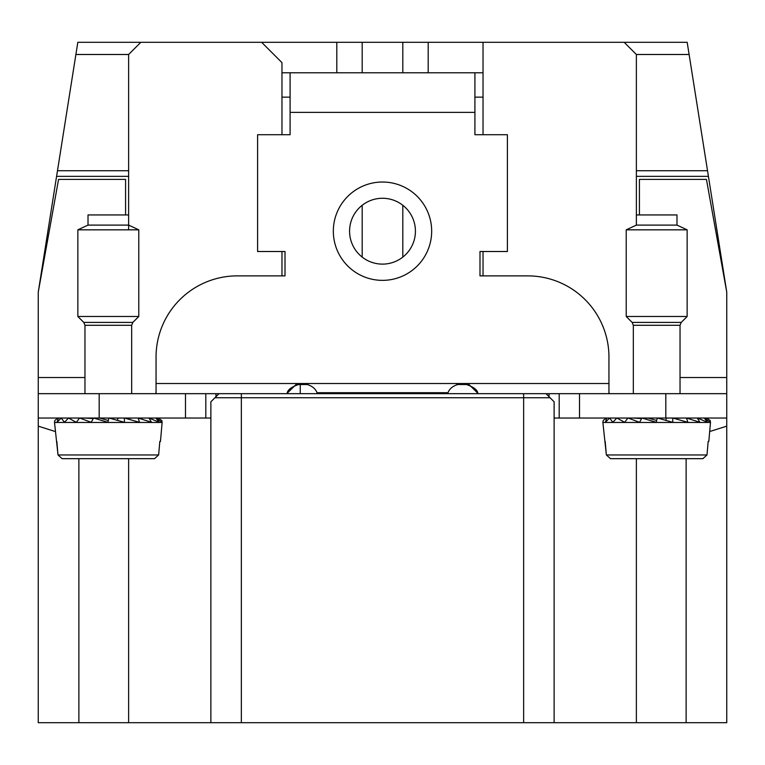 <?xml version="1.0" encoding="UTF-8"?>
<svg xmlns="http://www.w3.org/2000/svg" width="765" height="765" viewBox="0 0 765 765"><rect width="100%" height="100%" fill="white"/><g stroke="black" fill="none" stroke-linecap="round" stroke-linejoin="round"><path stroke-width="1.15" d="M241.348 393.669L241.348 397.733L214.946 397.733L210.882 401.797L219.01 393.669L545.99 393.669L550.054 397.733L523.652 397.733L523.652 722.686L128.625 722.686L128.625 458.665M300.243 393.669L300.243 384.527M78.872 458.665L78.872 722.686L38.25 722.686L38.25 426.162L55.31 431.527M554.118 401.797L550.054 397.733L554.118 401.797L554.118 722.686L636.375 722.686L636.375 458.665M210.882 401.797L210.882 722.686M241.348 722.686L241.348 397.733L523.652 397.733L523.652 393.669M128.625 170.729L57.48 170.729L56.581 176.352L128.625 176.352M128.625 229.835L128.625 225.101L88.013 225.101L88.013 214.946L128.625 214.946L128.625 54.497L75.888 54.497L57.48 170.729M456.762 384.527L468.725 384.527M296.275 384.527L308.238 384.527M483.031 134.716L483.031 42.314L261.659 42.314L281.969 62.625L281.969 134.716M281.969 251.503L281.969 275.878M78.872 722.686L128.625 722.686M125.584 214.946L125.584 179.402L58.561 179.402L38.25 292.134L56.581 176.352M38.25 426.162L38.25 292.134M554.118 722.686L523.652 722.686M636.375 214.946L676.987 214.946L676.987 225.101L636.375 225.101L636.375 54.497L689.112 54.497L708.419 176.352L636.375 176.352M636.375 170.729L707.52 170.729M336.801 42.314L336.801 72.78M428.199 42.314L428.199 72.78M402.811 42.314L402.811 72.78M402.811 205.278L402.811 257.107M362.189 42.314L362.189 72.78M362.189 205.278L362.189 257.107M483.031 251.503L483.031 275.878M75.888 54.497L77.82 42.314L140.817 42.314L128.625 54.497M483.031 42.314L624.183 42.314L636.375 54.497M689.112 54.497L687.18 42.314L624.183 42.314M140.817 42.314L261.659 42.314M639.416 214.946L639.416 179.402L706.439 179.402L726.75 292.125L726.75 722.686L686.129 722.686L686.129 458.665M726.75 292.125L708.419 176.352M686.129 722.686L636.375 722.686M726.75 426.162L709.691 431.527M38.25 393.669L205.804 393.669L205.804 418.044L38.25 418.044M463.131 383.514L156.05 383.514L156.05 357.112A81.243 81.243 0 0 1 237.284 275.878L285.01 275.878L285.01 251.503L257.595 251.503L257.595 134.716L290.088 134.716L290.088 72.78L474.912 72.78L474.912 134.716L507.405 134.716L507.405 251.503L479.99 251.503L479.99 275.878L527.716 275.878A81.243 81.243 0 0 1 608.95 357.112L608.95 383.514L463.131 383.514C472.751 386.229 477.685 389.615 477.915 393.669M483.031 97.145L474.912 97.145M281.969 97.145L290.088 97.145M474.912 72.78L483.031 72.78M281.969 72.78L290.088 72.78M726.75 418.044L554.118 418.044M726.75 393.669L665.818 393.669L665.818 418.044M609.801 393.669L608.95 392.818L608.95 383.514M156.05 383.514L156.05 392.818L155.199 393.669M301.869 383.514C292.249 386.229 287.315 389.615 287.085 393.669M287.324 393.086L295.826 384.709M477.676 393.086L469.175 384.709M462.366 383.514C454.716 384.632 449.916 387.692 447.984 392.703L447.573 393.669M302.634 383.514C310.284 384.632 315.084 387.692 317.016 392.703L317.427 393.669M219.01 393.669L215.96 393.669L215.96 396.719M205.804 393.669L215.96 393.669M205.804 418.044L210.882 418.044M665.818 393.669L545.99 393.669M415.424 231.193A32.924 32.924 0 0 1 382.5 264.116A32.924 32.924 0 0 1 349.576 231.193A32.924 32.924 0 0 1 382.5 198.269A32.924 32.924 0 0 1 415.424 231.193A32.924 32.924 0 0 1 382.5 264.116A32.924 32.924 0 0 1 349.576 231.193A32.924 32.924 0 0 1 382.5 198.269A32.924 32.924 0 0 1 415.424 231.193M559.196 393.669L559.196 418.044M676.987 225.101L687.142 229.835L626.219 229.835L636.375 225.101M633.324 393.669L633.324 325.288L632.139 322.409L626.219 316.49L687.142 316.49L687.142 229.835M650.585 458.665L610.47 458.665L606.368 454.955L602.877 422.462L710.484 422.462L708.83 441.395L708.189 441.395L706.994 454.955L708.189 441.395M662.777 458.665L702.892 458.665L706.994 454.955L702.892 458.665L610.47 458.665L606.368 454.955L605.172 441.395M672.674 418.044L672.837 422.328L657.489 418.044M657.336 418.044L656.188 422.328L642.074 418.044M641.931 418.044L639.578 422.328L628.094 418.044M627.969 418.044L624.651 422.328L616.906 418.044M616.81 418.044L612.851 422.328L609.619 418.044M609.562 418.044L605.354 422.328L606.788 418.044M606.129 418.12L603.202 420.482L602.868 422.328M672.827 418.044L687.907 422.328L686.454 418.044M706.573 418.044L707.233 418.12M706.439 418.044L710.169 420.482L710.494 422.328L704.249 418.044M704.202 418.044L707.711 422.328L697.403 418.044M697.317 418.044L699.927 422.328L686.578 418.044M632.798 418.044L641.204 418.541M644.465 418.044L648.185 418.101L656.686 420.482M670.14 418.044L666.382 418.101L665.779 420.482M681.625 418.044L674.443 418.369M128.625 214.946L128.625 225.101L138.781 229.835L77.858 229.835L88.013 225.101M84.963 393.669L84.963 325.288L83.777 322.409L77.858 316.49L138.781 316.49L138.781 229.835M114.415 458.665L62.108 458.665L58.006 454.955L54.516 422.462L162.123 422.462L160.468 441.395L159.828 441.395L158.632 454.955L159.828 441.395M154.53 458.665L158.632 454.955L154.53 458.665L62.108 458.665L58.006 454.955L56.811 441.395M124.312 418.044L124.475 422.328L109.127 418.044M108.974 418.044L107.827 422.328L93.713 418.044M93.569 418.044L91.217 422.328L79.732 418.044M79.598 418.044L76.29 422.328L68.544 418.044M68.448 418.044L64.49 422.328L61.248 418.044M61.2 418.044L56.983 422.328L58.427 418.044M57.767 418.12L54.831 420.482L54.506 422.328M124.466 418.044L139.546 422.328L138.092 418.044M158.212 418.044L158.871 418.12M158.078 418.044L161.797 420.482L162.132 422.328L155.888 418.044M155.84 418.044L159.34 422.328L149.041 418.044M148.955 418.044L151.566 422.328L138.216 418.044M84.437 418.044L92.833 418.541M96.103 418.044L99.823 418.101L108.314 420.482M121.778 418.044L118.02 418.101L117.418 420.482M133.263 418.044L126.082 418.369M141.535 418.044L138.503 418.063M142.3 418.044L138.542 418.063M75.104 418.044L79.331 418.072M689.896 418.044L686.865 418.063M690.671 418.044L686.903 418.063M623.465 418.044L627.692 418.072M38.25 377.528L84.963 377.528M99.182 393.669L99.182 418.044M474.912 112.379L290.088 112.379M726.75 377.528L680.037 377.528M447.984 392.703L317.016 392.703M549.04 393.669L549.04 396.719M431.67 231.193A49.17 49.17 0 0 1 382.5 280.363A49.17 49.17 0 0 1 333.33 231.193A49.17 49.17 0 0 1 382.5 182.022A49.17 49.17 0 0 1 431.67 231.193M185.493 393.669L185.493 418.044M579.507 393.669L579.507 418.044M632.139 322.409L681.223 322.409L687.142 316.49M633.324 325.288L680.037 325.288L681.223 322.409M606.368 454.955L706.994 454.955M83.777 322.409L132.861 322.409L138.781 316.49M84.963 325.288L131.676 325.288L132.861 322.409M58.006 454.955L158.632 454.955M626.219 316.49L626.219 229.835M680.037 393.669L680.037 325.288M603.202 420.482L602.877 422.462M710.159 420.482L710.484 422.462M77.858 316.49L77.858 229.835M131.676 393.669L131.676 325.288M54.841 420.482L54.516 422.462M161.797 420.482L162.123 422.462"/></g></svg>
